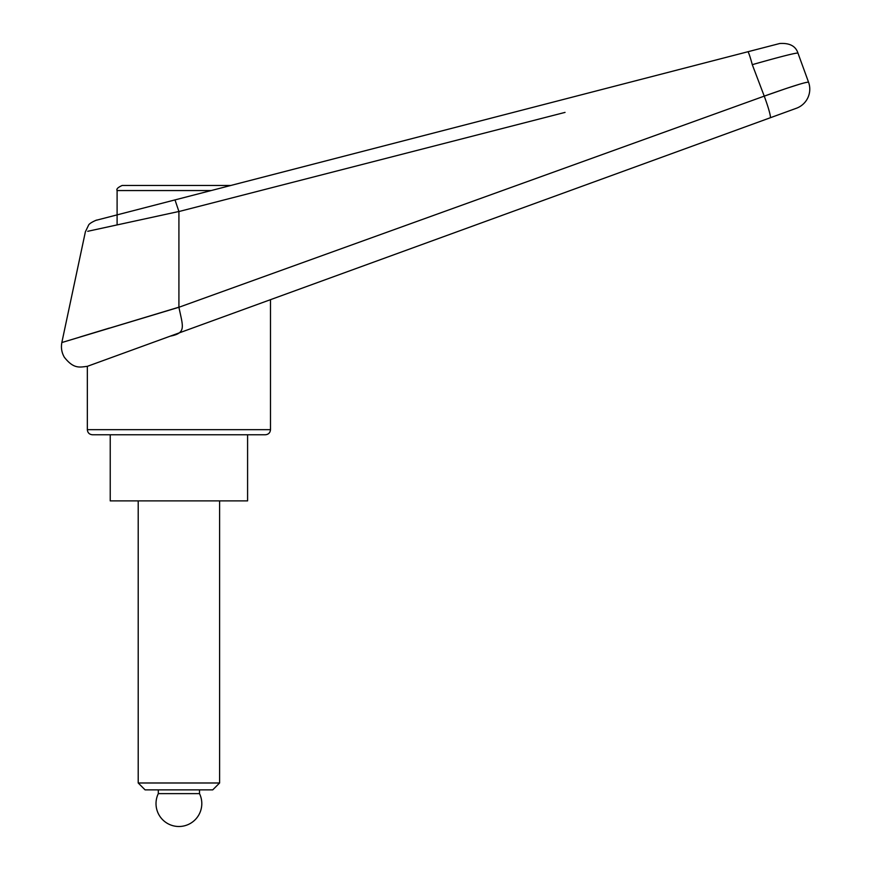 <?xml version="1.0" encoding="UTF-8"?>
<svg xmlns="http://www.w3.org/2000/svg" width="870" height="870" viewBox="0 0 870 870"><rect width="100%" height="100%" fill="white"/><g stroke="black" fill="none" stroke-linecap="round" stroke-linejoin="round"><path stroke-width="1.3" d="M807.643 79.692L808.545 82.182A20.347 20.347 0 0 1 796.387 108.261L270.494 299.671L270.494 429.671L87.337 429.671L87.337 366.335L796.387 108.261A20.347 20.347 0 0 0 808.545 82.182C805.892 81.921 791.124 86.565 764.241 96.135L178.916 307.273L61.835 342.541L178.916 307.186L178.916 211.54L565.054 112.393M175.087 199.882L96.494 220.208C98.343 219.283 89.273 222.807 88.501 225.319L85.38 231.811L61.835 342.541M79.855 337.038L109.337 328.088M87.337 429.671C87.642 432.76 89.327 434.456 92.427 434.761L265.404 434.761C268.493 434.456 270.189 432.76 270.494 429.671M202.699 185.462L230.833 185.462L240.729 182.907M167.018 185.462L230.833 185.462L747.863 51.754A15.258 1.055 75.5 0 1 752.289 64.663C779.64 56.898 794.843 53.016 797.931 53.026C795.658 46.056 789.612 42.88 779.77 43.5L117.102 214.879L174.99 199.904L178.905 211.486L87.729 231.3L178.905 211.486M170.313 336.135C186.55 332.992 182.907 326.685 178.916 307.273M752.289 64.663A25734.839 14632.389 73.2 0 1 764.241 96.135L785.49 88.729M786.915 88.251L799.704 84.162M747.863 51.754L779.77 43.5M800.835 61.009L804.01 69.73L800.835 61.009A4806.793 4806.793 69.9 0 0 797.931 53.026M808.545 82.182L804.01 69.73M110.229 434.761L110.229 500.892L247.591 500.892L247.591 434.761M211.171 190.552L117.102 190.552L117.102 224.873M178.916 185.462L122.181 185.462C117.885 187.398 116.188 189.094 117.102 190.552M145.094 789.873L138.21 782.989L219.61 782.989L212.726 789.873L145.094 789.873M138.21 782.989L138.21 500.892M219.61 500.892L219.61 782.989M199.513 793.625L158.307 793.625A22.892 22.892 0 0 0 178.916 826.5A22.892 22.892 0 0 0 199.513 793.625L199.513 789.873M158.307 789.873L158.307 793.625M770.222 117.787A20.347 1.794 -110 0 0 764.241 96.135M61.857 342.541C60.856 347.75 61.683 352.644 64.336 357.233C73.678 369.119 79.529 367.249 87.337 366.335"/></g></svg>
